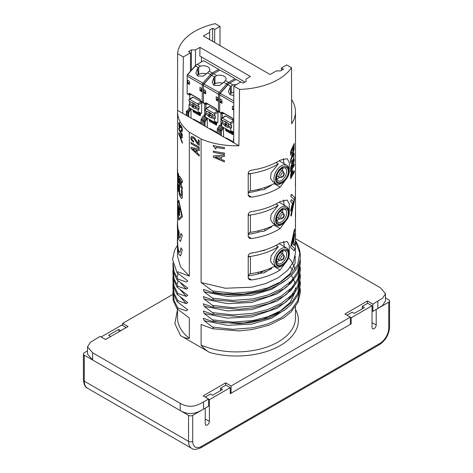<?xml version="1.0" encoding="UTF-8"?>
<svg xmlns="http://www.w3.org/2000/svg" width="473" height="473" viewBox="0 0 473 473"><rect width="100%" height="100%" fill="white"/><g stroke="black" fill="none" stroke-linecap="round" stroke-linejoin="round"><path stroke-width="0.71" d="M220.483 390.668L220.483 388.262L222.57 389.468L212.56 395.245L210.479 394.039L205.229 397.072M385.489 297.931L388.717 299.793A2.95 1.703 180 0 1 389.581 300.999A2.95 1.703 180 0 1 388.717 302.2L376.206 309.425L376.206 325.034A2.95 1.703 120 0 1 374.918 328.002A2.95 1.703 120 0 1 372.647 328.794A2.95 1.703 120 0 1 372.038 327.446L372.038 305.777L351.185 317.815L351.185 323.869L230.245 393.696L230.245 387.635L209.391 399.673L208.558 399.194M230.245 387.635L225.905 385.134L220.483 388.262M347.022 315.207L352.267 312.18L354.354 313.38L364.364 307.604L362.277 306.398L367.698 303.27L372.038 305.777M362.277 308.81L362.277 306.398M209.391 399.673L209.391 421.342L205.223 418.936M192.712 415.365A2.95 1.703 180 0 1 188.544 415.365L84.283 355.17A2.95 1.703 180 0 1 83.419 353.97L83.419 379.973A2.95 1.703 180 0 0 84.283 381.173L188.544 441.368A15.337 8.851 -60 0 0 191.719 448.386C193.38 449.888 196.425 449.681 200.859 447.771A2.95 1.703 -120 0 0 201.468 446.423A12.387 7.148 -60 0 1 192.712 441.368L192.712 415.365L205.223 408.14L205.223 423.755A2.95 1.703 120 0 0 205.832 425.103A2.95 1.703 120 0 0 208.108 424.311A2.95 1.703 120 0 0 209.391 421.342M351.185 323.869L350.351 323.39M351.185 317.815L350.351 317.33M83.419 353.97A2.95 1.703 180 0 1 84.283 352.763L87.511 350.901M101.139 336.971L121.815 325.034L126.155 327.541L120.733 330.757M110.723 336.534L105.479 339.478M119.184 331.65L118.646 329.468L108.636 335.245L110.723 336.451M118.646 329.468L120.733 330.668M177.523 244.76L177.523 256.401L180.585 266.843L189.33 276.084L189.33 132.186A58.977 34.05 180 0 1 177.523 111.746A58.977 34.05 180 0 1 177.57 110.357L177.6 53.638L183.335 56.949L190.501 52.81L188.431 51.616L191.399 49.902L195.544 49.902L199.955 47.359L250.418 76.49L246.031 79.026L246.031 81.445L243.063 83.159L240.97 81.947L233.804 86.086L239.563 89.409A58.977 34.05 0 0 0 291.504 67.698L286.721 64.937L281.435 67.988L283.522 69.188L280.554 70.903L276.38 70.903L270.107 74.527L203.378 36.001L209.651 32.377L209.651 29.97L212.625 28.256L214.707 29.462L219.992 26.411L220.022 45.609M281.435 67.988L281.447 70.388M284.285 246.628L283.64 241.319M284.102 205.105L283.51 199.949M283.912 163.587L283.374 158.579M269.374 185.824L269.374 186.504M270.828 185.203L271.26 185.451A50.581 29.202 0 0 1 270.509 185.854L264.011 189.602L260.582 189.915A50.581 29.202 0 0 1 248.343 192.623M269.557 227.158L269.563 228.027M286.739 248.047C288.489 249.407 289.34 251.187 289.281 253.386C289.789 262.001 278.508 269.953 276.12 266.435A10.619 6.131 -60 0 1 273.926 261.575A10.619 6.131 -60 0 1 281.429 248.573A10.619 6.131 -60 0 1 286.739 248.047L279.105 243.642M269.758 268.493L269.77 269.598M270.828 268.025L271.762 268.563A51.291 29.61 180 0 1 269.131 269.906L263.999 272.868L260.617 273.193A51.291 29.61 0 0 1 248.254 275.883M248.29 234.259A50.936 29.409 0 0 0 260.599 231.557L264.005 231.238L269.681 227.962A50.936 29.409 0 0 0 271.508 227.01L270.828 226.614M177.6 53.638A58.977 34.05 180 0 1 215.209 23.65L219.992 26.411M182.312 137.744L182.312 136.484L178.8 132.807L178.8 134.078L182.312 143.207L182.312 141.947L181.194 139.653L181.194 136.803L182.312 137.744M178.8 129.17A58.977 34.05 180 0 0 182.312 135.568L182.312 134.362A58.977 34.05 180 0 1 178.8 127.958L178.853 129.159A58.918 34.015 180 0 0 182.312 135.485M182.454 130.388L182.075 127.952L181.112 125.848L180.461 125.215L180.189 125.877A58.977 34.05 180 0 1 180.148 125.8L179.45 122.992L178.906 122.324L178.729 123.619L179.634 128.266L179.113 123.69L179.87 125.386L180.018 127.166A58.977 34.05 180 0 0 180.39 127.852L180.568 126.415L181.733 128.313L181.975 129.797L181.721 130.436L181.011 129.779L181.011 130.95L182.052 131.813L182.454 130.388M180.609 126.409L181.786 128.295L181.721 130.436M178.954 122.3L179.007 126.084L179.693 128.254M179.332 175.938L178.924 176.884L178.9 180.656L179.61 184.973L182.276 189.419L182.276 187.391L181.336 186.031L181.372 181.23A59.036 34.086 180 0 0 181.39 181.26L182.276 182.507L182.276 180.485L179.291 175.944M182.33 182.495L182.33 180.467L179.391 175.98M182.276 189.419L182.33 187.379L181.396 186.043L181.396 181.248M181.886 198.459L182.318 197.271L182.324 191.027A58.977 34.05 180 0 1 182.312 191.015L181.407 189.72A58.977 34.05 180 0 1 181.401 189.714L181.342 189.714M182.33 191.033L181.354 189.744A59.036 34.086 180 0 1 181.348 189.726L181.295 195.923L179.971 194.19L179.557 192.464L179.551 186.421L178.9 185.044M177.783 175.85L177.464 167.034L177.464 175.991L178.492 182.282L177.866 177.872L178.492 175.95L178.492 173.337L177.724 175.85L177.464 167.034M178.492 182.282L178.552 180.248L177.919 177.866L178.552 175.944L178.492 173.337M177.57 175.317L177.464 173.963M178.291 191.352L178.504 185.706L177.464 177.617M177.523 181.124L177.96 188.609L177.464 184.559L177.529 188.124L178.232 191.358M177.972 181.78L177.464 177.777L178.079 185.369L177.901 188.632M177.464 203.018L178.753 200.132L182.412 216.817L178.693 220.17L177.464 203.556M177.647 238.676A58.977 34.05 180 0 1 177.523 236.612L177.464 236.612A59.036 34.086 180 0 0 177.588 238.676L177.641 239.592C177.552 243.991 177.919 247.822 178.753 251.086L179.917 252.517M180.911 247.923A59.036 34.086 180 0 0 182.217 249.845L182.271 249.833A58.977 34.05 180 0 1 180.97 247.911L179.888 252.523L178.753 251.086M182.271 249.833L180.562 256.005M177.647 224.143A58.977 34.05 180 0 1 177.523 222.079L177.464 222.079A59.036 34.086 180 0 0 177.588 224.143L178.416 235.388M178.362 229.754A59.036 34.086 180 0 0 179.084 231.764L179.137 231.758A58.977 34.05 180 0 1 178.416 229.748L178.362 235.394L177.641 225.059M179.137 231.758L179.137 237.393L179.923 237.978M180.911 233.384A59.036 34.086 180 0 0 182.217 235.312L182.271 235.294A58.977 34.05 180 0 1 180.97 233.372L179.894 237.984L179.137 237.393M182.271 235.294L180.562 241.466M189.33 132.186L201.096 138.979L201.096 282.57L212.572 290.948C213.82 292.202 213.82 292.757 212.572 292.621L203.408 289.381L204.159 291.841L212.572 298.173C213.82 299.427 213.82 299.983 212.572 299.841L203.408 296.606L204.159 299.06L212.572 305.398C213.82 306.646 213.82 307.208 212.572 307.066L203.408 303.832L204.159 306.285L212.572 312.618C213.82 313.871 213.82 314.427 212.572 314.291L203.408 311.051L204.159 313.51L212.572 319.843C213.82 321.096 213.82 321.652 212.572 321.51L203.408 318.276L204.159 320.729L212.572 327.068C213.82 328.321 213.82 328.877 212.572 328.735L201.096 324.466L201.096 345.083C203.692 348.353 206.595 350.83 209.805 352.521L180.621 335.67C183.826 337.692 186.729 338.562 189.33 338.29L189.33 317.98L177.044 308.763L177.86 307.929L186.267 310.873L187.769 309.815L177.044 301.543L177.86 300.704L186.267 303.648L187.769 302.596L177.044 294.318L177.86 293.479L186.267 296.423L187.769 295.371L177.044 287.093L177.86 286.26L186.267 289.204L187.769 288.146L177.044 279.868L177.86 279.035L186.267 281.979L187.769 280.927L177.044 272.649L177.86 271.809L189.33 276.084M295.536 240.934L295.98 241.478C304.476 256.325 300.45 269.716 283.906 281.648C275.168 287.46 264.537 291.403 252.014 293.485C238.664 295.595 225.586 295.323 212.785 292.675L212.572 292.621M300.148 259.293L300.426 263.012L298.12 273.199L291.214 282.901L283.906 288.873L269.113 296.287L252.014 300.71L238.753 302.028L212.572 299.841M300.148 266.512L300.426 270.237L298.12 280.424L291.214 290.126L283.906 296.098L269.113 303.512L252.014 307.929L238.753 309.253L212.572 307.066M300.148 273.737L300.426 277.462L298.12 287.649L291.214 297.351L283.906 303.317L269.113 310.731L252.014 315.154L238.753 316.478L212.572 314.291M300.148 280.962L300.426 284.681L298.12 294.868L291.214 304.571L283.906 310.542L269.113 317.957L252.014 322.379L238.753 323.703L212.572 321.51M300.148 288.181L300.426 291.906L298.12 302.093L291.214 311.796L283.906 317.767L269.113 325.182L252.014 329.598L238.753 330.923L212.572 328.735M197.117 150.018L199.245 150.574L199.245 149.314L191.003 147.286L191.003 148.557L199.245 156.037L199.245 154.777L197.117 152.874L197.117 150.018L199.245 150.538M199.245 148.404L199.245 147.192L191.003 142.438L191.003 143.644L199.245 148.404M191.441 136.425L190.761 137.921L191.441 140.209L193.628 142.172L193.628 140.989L192.103 139.736L191.671 138.483L192.109 137.732L193.256 138.039L194.078 138.66L197.613 144.194L199.245 145.442L199.245 140.315L198.329 139.789L198.329 143.626L194.775 138.098L193.256 136.833L191.305 136.49M191.979 137.773L194.119 138.636L197.655 144.17L199.287 145.418M291.504 67.698L291.687 123.755A58.977 34.05 0 0 0 295.477 111.746A58.977 34.05 0 0 0 291.61 99.62M177.57 110.357L182.744 113.343L183.335 56.949M201.096 138.979A58.977 34.05 0 0 0 238.912 145.767L182.744 113.343M180.509 282.807L186.267 289.204M180.509 290.032L186.267 296.423M180.509 297.251L186.267 303.648M180.621 335.67L174.868 323.745L177.523 309.354M172.592 294.555L122.649 323.39L128.071 326.518L105.55 339.519L100.128 336.392L90.331 342.375L87.511 346.839L92.625 352.763L180.201 403.327C191.145 409.642 199.417 404.202 203.556 401.879L208.558 398.993L203.136 395.86L225.656 382.858L231.078 385.992L350.351 317.129L344.929 314.001L367.45 300.999L372.872 304.127L382.669 298.138L385.489 293.68L380.375 287.755L295.524 238.764M287.158 308.177L271.709 318.211L251.807 324.106L227.478 325.329L204.159 320.729M293.1 293.443L286.804 301.289L277.231 308.213L251.807 316.88L227.478 318.104L204.159 313.51M293.1 286.218L286.804 294.064L277.231 300.988L251.807 309.655L227.478 310.879L204.159 306.285M293.1 278.993L286.804 286.839L277.231 293.768L251.807 302.436L227.478 303.66L204.159 299.06M287.158 279.283L271.709 289.316L251.807 295.211L227.478 296.435L204.159 291.841M295.477 208.954L295.477 211.762A58.977 34.05 180 0 1 295.43 213.11L295.477 234.076A58.977 34.05 180 0 1 295.43 235.465L295.477 252.789L293.426 261.989L287.625 270.343L278.083 277.834L265.607 283.617L251.601 287.206L225.438 288.246L201.096 282.57M239.563 89.409L238.912 145.767M224.397 156.433L224.397 155.174L213.299 155.877L213.299 157.148L224.397 161.896L224.397 160.637L221.465 159.561L221.465 156.705L224.397 156.433M213.299 152.241A58.977 34.05 180 0 0 224.397 154.263L224.397 153.051A58.977 34.05 180 0 1 213.299 151.029L213.323 152.211A58.918 34.015 180 0 0 224.397 154.228M224.397 148.688L224.397 147.481A58.977 34.05 180 0 1 213.299 145.459L213.299 146.382L214.671 147.227L215.227 148.782A58.977 34.05 180 0 0 215.99 148.948L215.99 147.286A58.977 34.05 180 0 0 224.397 148.688M295.418 200.741L295.53 207.121M295.477 194.563L295.477 196.537M294.206 143.514L292.521 146.991L292.586 150.461L293.041 149.61L293.041 147.535L293.638 146.671L293.928 147.068L293.071 151.579L291.646 153.636L291.143 153.181L291.965 148.161L290.771 151.171L290.505 153.418L290.848 155.168L291.829 155.055L293.077 153.086L294.088 149.45L294.206 143.514L292.58 147.002L292.586 150.461M291.965 148.161L290.481 152.608L290.593 154.795L291.114 155.363M293.579 146.665L293.893 147.517L293.431 150.396L291.593 153.624M293.774 152.974L291.445 157.054L290.469 161.571L290.747 163.155L291.51 163.291L292.71 161.896L293.78 159.076L294.182 153.347L293.774 152.974L293.053 153.938L290.789 159.206L290.523 161.583L291.001 163.333M294.236 163.96L293.024 166.691L293.094 164.096L294.23 160.69L294.171 159.295L292.763 164.084L292.71 163.611L292.166 163.628L291.303 165.036L290.623 168.01L290.629 171.847L294.236 165.402L294.176 163.948L292.964 166.679M292.834 163.144L292.71 164.072M294.241 170.83L293.106 173.425L292.828 170.298L291.35 172.054L290.641 175.075L290.647 178.723L294.241 172.278L294.182 170.824L293.053 173.414M290.765 211.112L291.143 210.999A59.036 34.086 180 0 0 291.173 210.958L293.331 201.587L291.469 199.695L291.12 199.825A58.977 34.05 180 0 1 291.09 199.866L290.712 201.841L292.48 203.26L290.712 210.053L290.883 211.165M291.581 194.338L290.966 195.172L290.889 196.543L294.218 199.541L290.848 215.085L290.889 215.954L291.303 215.883A59.036 34.086 180 0 0 291.333 215.848L294.774 198.199L294.703 197.395L291.463 194.368L290.93 196.526L294.277 199.553L290.93 214.955L291.043 216.049M294.685 233.999L294.513 234.182A58.977 34.05 180 0 1 294.502 234.224L292.935 243.69L294.561 245.351A59.036 34.086 180 0 0 294.573 245.31L294.738 243.27L293.721 242.005L294.573 234.188A59.036 34.086 180 0 1 294.561 234.23L292.988 243.406L293.077 244.092L294.383 245.534M294.295 250.879L294.644 248.556L291.717 245.682L294.644 230.511L294.496 229.316A59.036 34.086 180 0 1 294.484 229.358L290.688 247.101L290.812 247.716L294.283 250.867M294.614 229.127L294.437 229.31A58.977 34.05 180 0 1 294.425 229.352L290.635 247.089L290.759 247.704L294.271 250.856M287.135 177.783L280.134 187.148A58.977 34.05 180 0 1 251.589 197.152L249.218 196.78L248.213 195.201L248.213 173.047C248.544 171.48 249.673 170.528 251.589 170.185A58.977 34.05 0 0 0 280.134 160.176L287.158 158.65L289.31 162.529L289.251 169.76M287.135 260.611L280.134 269.971A58.977 34.05 180 0 1 251.589 279.981L249.218 279.608L248.213 278.029L248.213 255.875C248.544 254.308 249.673 253.351 251.589 253.014A58.977 34.05 0 0 0 280.134 243.004L287.158 241.478L289.31 245.357L289.251 252.588M287.135 219.2L280.134 228.56A58.977 34.05 180 0 1 251.589 238.563L249.218 238.191L248.213 236.612L248.213 214.464C248.544 212.891 249.673 211.939 251.589 211.597A58.977 34.05 0 0 0 280.134 201.593L287.158 200.067L289.31 203.946L289.251 211.177M209.651 32.377L209.651 39.626M214.647 42.511L214.707 29.462M199.955 47.359L199.848 56.039L244.937 82.071M190.501 52.81L190.418 71.287M187.509 110.587L186.374 111.244L186.338 115.477M201.457 56.967L201.409 61.945M195.402 65.682L195.544 49.902M350.351 317.129L350.351 324.354L231.078 393.211L231.078 385.992M225.656 385.276L225.656 382.858M231.078 393.211L230.245 392.732M367.45 300.999L367.45 303.412M203.556 401.879L203.556 409.104L208.558 406.212L208.558 398.993M203.556 409.104C199.417 411.421 191.145 416.867 180.201 410.546L92.625 359.988L87.511 354.064L87.511 346.839M122.649 325.519L122.649 323.39M385.489 293.68L385.489 300.899L382.669 305.363L377.874 308.461L377.874 301.236M377.874 308.461L372.872 311.352L372.872 304.127M372.872 311.352L372.038 310.867M286.739 165.219C288.489 166.579 289.34 168.358 289.281 170.558C289.789 179.172 278.508 187.125 276.12 183.607A16.514 9.537 -60 0 1 275.103 184.239A17.956 10.365 -60 0 0 276.114 183.601A10.619 6.131 -60 0 1 273.926 178.747A10.619 6.131 -60 0 1 281.429 165.745A10.619 6.131 -60 0 1 286.739 165.219L279.105 160.814M276.12 183.607L272.856 181.721L270.58 178.345L271.053 173.118L278.254 163.906A56.322 32.519 180 0 1 250.406 173.597A2.95 1.703 0 0 0 249.537 173.816L248.213 173.987M248.213 193.416L249.537 191.151A2.95 1.703 180 0 1 250.406 190.932A56.322 32.519 0 0 0 275.18 183.057M274.074 266.47L275.103 267.068A17.956 10.365 -60 0 0 276.114 266.429A16.514 9.537 -60 0 1 275.103 267.068L280.134 269.971M276.12 266.435L272.856 264.543L270.58 261.167L271.053 255.946L278.254 246.735A56.322 32.519 180 0 1 250.406 256.425A2.95 1.703 0 0 0 249.537 256.644L248.213 256.815M248.213 276.244L249.537 273.979A2.95 1.703 180 0 1 250.406 273.761A56.322 32.519 0 0 0 275.18 265.885M275.948 203.993L278.254 205.323L271.053 214.535L270.58 219.756L272.856 223.132L276.12 225.018A10.619 6.131 -60 0 1 273.926 220.158A10.619 6.131 -60 0 1 281.429 207.156A10.619 6.131 -60 0 1 286.739 206.63C288.489 207.99 289.34 209.776 289.281 211.975C289.789 220.589 278.508 228.536 276.12 225.018A16.514 9.537 -60 0 1 275.103 225.656L280.134 228.56M278.254 205.323A56.322 32.519 180 0 1 250.406 215.008A2.95 1.703 0 0 0 249.537 215.227L248.213 215.404M248.213 234.833L249.537 232.562A2.95 1.703 180 0 1 250.406 232.344A56.322 32.519 0 0 0 275.18 224.474M233.804 86.086L233.715 142.769M212.625 41.34L212.625 28.256M191.399 70.181L191.399 49.902M254.509 252.523A51.096 29.503 180 0 1 250.601 253.268M262.71 167.773L263.851 167.436M261.811 209.438L264.62 208.611M265.465 249.756L264.005 250.601L260.611 250.921M276.214 178.386C276.593 173.952 278.609 170.457 282.263 167.909L286.537 167.489C287.732 168.276 288.323 169.582 288.311 171.403C288.654 180.207 275.877 187.592 276.214 178.386M276.214 261.208C276.593 256.774 278.609 253.286 282.263 250.737L286.537 250.312C287.732 251.104 288.323 252.405 288.311 254.232C288.654 263.035 275.877 270.42 276.214 261.208M276.214 219.797C276.593 215.363 278.609 211.869 282.263 209.326L286.537 208.9C287.732 209.687 288.323 210.993 288.311 212.815C288.654 221.618 275.877 229.003 276.214 219.797M276.723 179.255L279.62 177.452M282.688 171.055L282.777 168.081M276.723 262.083L279.62 260.28M282.688 253.877L282.777 250.909M276.723 220.666L279.62 218.863M282.688 212.466L282.777 209.492M282.263 172.964C283.274 172.497 283.83 172.816 283.93 173.928C282.819 177.056 281.707 177.7 280.595 175.855L281.086 174.212L282.263 172.964M282.263 255.792C283.274 255.325 283.83 255.645 283.93 256.756C282.819 259.884 281.707 260.522 280.595 258.684L281.086 257.04L282.263 255.792M282.263 214.381C283.274 213.908 283.83 214.234 283.93 215.345C282.819 218.467 281.707 219.111 280.595 217.267L281.086 215.623L282.263 214.381M276.114 225.012A17.956 10.365 -60 0 1 275.103 225.656L274.074 225.059M291.279 199.671L291.173 199.837A59.036 34.086 180 0 1 291.143 199.878L290.753 201.817L292.533 203.272L290.783 209.994L290.86 211.153M292.432 170.333L290.86 173.792L290.7 178.735M292.828 170.298L292.485 170.345M292.651 174.277L292.621 172.249L292.267 172.101L291.285 175.081L291.285 176.464L292.651 174.277L292.651 172.893M292.592 172.881L292.621 172.249M291.232 176.453L292.598 174.265M293.851 160.371L292.893 163.155M294.23 159.306L293.904 160.377M292.166 163.628L290.842 166.727L290.682 171.859M292.562 167.543L292.255 165.166L291.267 168.021L291.273 169.588L292.562 167.543L292.556 165.846M292.503 165.834L292.45 165.213M291.22 169.576L292.503 167.531M293.159 159.407L293.863 156.935L293.733 154.641L291.687 158.171L291.155 160.152L291.474 161.701L292.704 160.388L293.567 158.236M293.514 158.224L293.739 157.598M293.68 157.592L293.863 156.935M293.804 156.924L293.94 156.238M293.881 156.226L293.958 155.623M293.904 155.617L293.94 155.043M293.881 155.032L293.68 154.636M291.421 161.689L291.959 161.399M292.137 161.139L292.704 160.388M292.651 160.377L293.1 159.395M295.477 237.091L295.465 245.593M295.477 190.081L295.442 197.992M295.465 179.533L295.365 185.386M295.448 178.25L295.524 179.533M295.477 211.206L295.53 211.206A59.036 34.086 180 0 1 295.536 211.762A59.036 34.086 180 0 1 295.489 213.11L295.483 216.705M295.43 223.818L295.489 227.359A59.036 34.086 180 0 0 295.536 226.011L295.489 223.818M295.477 218.106L295.536 221.133M295.471 226.975L295.477 229.766M295.43 235.465L295.489 237.28A59.036 34.086 180 0 0 295.536 235.885L295.536 234.076A59.036 34.086 180 0 1 295.489 235.471M295.477 232.55A59.036 34.086 180 0 1 295.536 234.076M295.436 207.109L295.495 208.96M295.495 207.109L295.536 207.635M295.471 209.764L295.53 208.155M177.588 224.143L177.588 225.059M179.084 231.764L179.084 237.399M182.217 235.312L180.538 241.472L178.693 239.456C177.623 234.774 177.215 229.293 177.464 223.014L177.464 222.079M177.588 238.676L177.588 239.592C177.493 243.991 177.866 247.822 178.693 251.092M182.217 249.845L180.538 256.011L178.693 253.989C177.623 249.312 177.215 243.832 177.464 237.547L177.464 236.612M178.693 200.138L182.412 216.817M182.359 216.829L178.693 220.17M178.688 218.804L177.476 203.987L178.693 201.492L181.721 215.948L178.688 218.804M178.747 218.792L177.535 203.987L178.753 201.486M179.645 209.143A59.036 34.086 180 0 1 178.014 204.596L178.014 205.755A59.036 34.086 180 0 0 179.645 210.302L179.705 209.131L179.645 210.302M179.645 211.845A59.036 34.086 180 0 1 178.014 207.298L178.014 208.457A59.036 34.086 180 0 0 179.645 213.004L179.705 211.833L179.645 213.004M179.645 214.547A59.036 34.086 180 0 1 178.014 210L178.014 211.159A59.036 34.086 180 0 0 179.645 215.706L179.705 214.541L179.645 215.706M179.705 209.131A58.977 34.05 180 0 1 178.073 204.59L178.014 204.596M179.705 211.833A58.977 34.05 180 0 1 178.073 207.292L178.014 207.298M179.705 214.541A58.977 34.05 180 0 1 178.073 209.994L178.014 210M178.552 186.882L177.919 181.78M178.356 191.293L178.492 186.888M181.177 196.094L179.628 193.38L179.498 186.451L178.906 185.061L179.208 193.983L180.266 196.892L181.679 198.536M181.733 198.524L182.265 197.282L182.276 191.045A59.036 34.086 180 0 1 182.271 191.045M180.503 184.665L180.503 179.852L179.628 178.422L179.574 182.548L180.503 184.665M179.858 183.518L180.515 184.618M179.551 179.007L179.492 181.644M180.52 125.203L180.189 125.877M179.87 125.386L179.113 123.69M179.923 125.38L180.018 126.882M180.071 126.87L180.018 127.166M180.39 127.745A58.918 34.015 180 0 1 180.071 127.16M181.07 129.862L181.011 130.95M181.07 130.938L182.111 131.801M178.853 128.112L178.853 129.159M178.853 132.895L178.8 134.078M178.853 134.072L182.371 143.189M182.371 137.726L181.194 136.803M180.751 138.666L180.81 136.348L179.267 134.622L180.751 138.666L180.751 136.36L179.267 134.622M198.37 139.813L198.329 143.626M191.482 136.401L190.802 137.897L191.482 140.185L193.628 142.125M191.045 142.462L191.045 143.621L199.245 148.356M191.045 147.292L191.045 148.534L199.245 155.978M196.183 152.064L196.224 149.734L192.487 148.776L196.183 152.064L196.183 149.758L192.487 148.776M213.323 145.465L213.299 146.382M213.323 146.352L214.671 147.227M214.689 147.198L215.227 148.782M215.99 148.912A58.918 34.015 180 0 1 215.25 148.747M224.397 148.652A58.918 34.015 180 0 1 216.013 147.257L215.99 147.286M213.323 151.035L213.323 152.211M213.323 155.877L213.299 157.148M213.323 157.119L224.409 161.861M224.409 156.397L221.465 156.705M220.193 159.088L220.211 156.746L215.245 156.971L220.193 159.088L220.193 156.782L215.245 156.971M220.205 112.781A1.183 0.68 -60 0 1 219.945 112.728A1.183 0.68 -60 0 1 219.697 112.19L219.697 94.907A1.768 1.023 -60 0 1 220.412 93.193L228.021 84.614A5.901 3.406 -60 0 1 229.813 83.112L236.169 79.44L240.739 82.077M219.697 134.734L219.697 130.418L220.844 131.405L220.844 135.396M203.94 103.392A1.183 0.68 -60 0 1 203.68 103.339A1.183 0.68 -60 0 1 203.431 102.795L203.431 85.518A1.768 1.023 -60 0 1 204.147 83.804L211.756 75.225A5.901 3.406 -60 0 1 213.548 73.717L219.904 70.051L229.287 75.225L234.921 78.719L228.565 82.391A5.901 3.406 120 0 0 226.768 83.892L219.159 92.472L220.057 93.329A0.887 0.508 120 0 0 219.697 94.186A0.887 0.508 -60 0 1 220.057 93.329L227.667 84.75L220.057 93.329L233.78 100.909M229.192 83.473L229.192 83.473A5.014 2.897 120 0 0 227.667 84.75A5.014 2.897 -60 0 1 229.192 83.473L229.813 83.112L229.192 83.473L228.565 82.391L225.396 80.558L224.161 81.876A5.901 3.406 120 0 0 223.853 82.207L219.496 85.548L214.056 85.424L212.123 82.349L213.891 77.791L214.399 84.188L213.388 84.939M221.807 126.528L219.697 129.915L221.807 126.528M219.697 111.468L219.697 94.186L219.697 94.907L233.78 103.037M223.853 82.207L227.667 84.75L230.942 86.299L230.156 87.186L228.388 91.738L230.321 94.813L233.786 95.428M233.751 120.302L233.148 119.953L232.314 118.019L222.097 112.125L221.263 113.088L219.697 112.19M221.825 99.933L220.217 99.076L220.158 102.097L221.973 103.315L221.825 99.933M233.774 106.827L232.373 106.265L232.373 109.151L233.768 110.197M221.973 113.668L223.971 113.307M223.764 113.52L222.056 113.538L221.677 112.686L221.263 112.686M222.198 122.566L222.198 120.302M222.198 117.783L222.198 113.68M223.558 136.963L223.54 127.527M233 142.414L232.793 141.539L226.413 138.092M232.793 134.569L232.166 133.084L231.752 133.084A2.95 1.703 120 0 0 232.361 134.433A2.95 1.703 120 0 0 232.793 134.569L233 132.535M225.745 116.039A0.887 0.508 -120 0 0 225.302 115.997L221.76 118.043A0.887 0.508 60 0 1 222.198 118.084L225.745 116.039L233.236 120.367M233.479 142.692L233.727 138.045M220.637 130.962L221.263 131.405L220.844 131.405M222.931 127.172L220.708 130.743L218.485 129.596L218.449 134.013M219.697 130.3L219.697 129.915M229.813 83.112L232.982 84.939A6.486 3.743 180 0 1 236.423 84.572M219.768 130.199L221.991 126.634M230.156 87.186L230.664 93.577L229.653 94.334M230.942 86.299A5.901 3.406 -60 0 1 231.25 85.968L232.982 84.939M222.097 112.125L221.677 112.686L222.221 112.272L221.677 112.686L222.753 112.598M221.938 112.19L232.805 118.504M233.632 120.633L230.126 122.661A0.887 0.508 60 0 1 230.747 123.743L230.747 125.239L231.581 125.138L231.581 127.645L230.747 128.508L230.747 131.689L232.001 130.968L232.001 131.932L232.751 131.494L232.692 132.712L230.771 131.677M230.747 125.239L227.584 123.169A0.591 0.343 -120 0 0 227.206 122.661L225.118 121.455A0.591 0.343 -120 0 0 224.74 121.526L221.577 119.941L221.577 118.445A0.887 0.508 60 0 1 221.76 118.043M230.747 131.689L221.577 126.392L221.577 123.211L222.411 122.347L222.411 120.42M230.126 122.661L222.198 118.084M232.148 141.924A2.95 1.703 -60 0 1 232.373 141.776L232.556 142.154M230.664 93.577L231.25 93.234A6.486 3.743 180 0 1 233.792 92.33M231.581 127.645L228.453 125.836L227.619 126.705L230.747 128.508M228.453 123.914L228.453 125.836M232.03 131.825L231.752 132.387L232.066 132.422M231.752 132.387L231.752 133.084L225.58 129.519L225.568 128.697M224.705 121.744L225.467 121.656M225.538 121.697L225.538 124.151L222.411 122.347M221.577 123.211L224.705 125.31A0.591 0.343 -120 0 0 225.118 126.031L227.206 127.237A0.591 0.343 -120 0 0 227.619 126.995L227.619 126.705M225.538 124.151L224.705 125.02M226.579 122.3L226.579 124.228A0.591 0.343 -120 0 0 226.999 124.949L228.453 125.788M224.74 121.526L225.118 121.455M231.167 131.447L232.001 131.932M213.891 77.791L214.677 76.91L211.401 75.361A5.014 2.897 -60 0 1 212.927 74.084L212.927 74.084A5.014 2.897 120 0 0 211.401 75.361L203.792 83.94L211.401 75.361L210.509 74.503L202.893 83.082L203.792 83.94A0.887 0.508 120 0 0 203.431 84.797A0.887 0.508 -60 0 1 203.792 83.94L219.159 92.472A1.768 1.023 -60 0 0 218.449 94.186L218.449 111.462A1.183 0.68 120 0 0 218.692 112.006A1.183 0.68 120 0 0 218.952 112.06L219.821 111.616M187.675 94.003A1.183 0.68 -60 0 1 187.414 93.95A1.183 0.68 -60 0 1 187.172 93.406L187.172 76.129L202.184 84.797L202.184 102.073L203.431 102.073L203.431 84.797L203.431 85.518L218.449 94.186L219.697 94.186L219.697 94.907M203.431 125.345L203.431 120.52L205.542 117.138L203.431 120.52L202.219 120.207L202.184 124.624M195.136 65.966L198.412 67.521A5.901 3.406 -60 0 1 198.719 67.19L200.451 66.155L197.288 64.328L196.662 64.689A5.014 2.897 120 0 0 195.136 65.966L187.527 74.545A0.887 0.508 120 0 0 187.172 75.408L187.172 76.129A1.768 1.023 -60 0 1 187.882 74.409L195.491 65.836A5.901 3.406 -60 0 1 197.288 64.328L203.644 60.662L218.656 69.33L219.283 70.412M218.656 69.33L212.3 72.996A5.901 3.406 120 0 0 210.509 74.503L207.588 72.812L203.23 76.159L197.797 76.035L195.857 72.96L197.625 68.402L198.134 74.793L197.123 75.55M203.431 85.518L203.431 84.797L202.184 84.797A1.768 1.023 -60 0 1 202.893 83.082L187.527 74.545M200.617 100.932L202.184 102.073A1.183 0.68 120 0 0 202.426 102.617A1.183 0.68 120 0 0 202.686 102.671L203.561 102.221M202.686 102.671L203.431 102.606M204.685 103.918L204.685 116.187L205.312 116.346M202.255 120.089L201.315 119.545L203.331 116.045L203.745 115.643L204.685 116.187L202.219 120.207M187.172 115.956L187.172 111.64L188.106 112.178L188.313 116.618M201.037 119.728L202.184 120.308M189.283 107.749L187.172 111.64M213.027 65.836L213.234 66.196M200.451 66.155A6.486 3.743 180 0 1 209.793 69.519A6.486 3.743 180 0 1 209.131 71.169L207.895 72.487A5.901 3.406 120 0 0 207.588 72.812M198.412 67.521L197.625 68.402M202.426 102.617L200.865 101.713A1.183 0.68 120 0 1 200.617 101.175L199.783 99.241L189.567 93.341L188.733 94.31L187.172 93.406M189.295 81.149L187.686 80.292L187.627 83.319L189.442 84.537L189.295 81.149M200.055 90.733L201.664 91.591L201.723 88.563L199.908 87.345L200.055 90.733L201.723 89.769M189.448 94.884L191.441 94.523M191.234 94.736L189.531 94.754L189.153 93.908L188.733 93.908M189.673 103.782L189.673 101.518M189.673 99.005L189.673 94.902M191.027 118.179L191.009 108.743M200.475 123.636L200.262 122.755L193.883 119.314M201.557 113.029L201.764 102.919A0.887 0.508 -120 0 0 201.344 101.991M200.262 115.79L199.641 114.306L199.222 114.306A2.95 1.703 120 0 0 199.831 115.654A2.95 1.703 120 0 0 200.262 115.79L200.475 113.757M193.215 97.261A0.887 0.508 -120 0 0 192.771 97.213L189.23 99.259A0.887 0.508 60 0 1 189.673 99.306L193.215 97.261L200.706 101.583M200.948 123.908L201.031 119.527L203.408 115.719M188.106 112.178L188.733 112.621L188.313 112.621M190.4 108.394L188.177 111.959L187.172 111.522M187.237 111.421L189.46 107.85M189.567 93.341L189.153 93.908L189.691 93.488L189.153 93.908L190.223 93.82M189.413 93.412L200.274 99.726M201.108 101.855L197.596 103.877A0.887 0.508 60 0 1 198.222 104.965L198.222 106.455L199.056 106.36L199.056 108.861L198.222 109.73L198.222 112.911L199.47 112.184L199.47 113.148L200.221 112.716L200.162 113.934L198.24 112.899M198.222 106.455L195.059 104.391A0.591 0.343 -120 0 0 194.675 103.877L192.588 102.676A0.591 0.343 -120 0 0 192.209 102.742L189.046 101.157L189.046 99.667A0.887 0.508 60 0 1 189.23 99.259M198.222 112.911L189.046 107.613L189.046 104.432L189.88 103.569L189.88 101.642M197.596 103.877L189.673 99.306M199.618 123.14A2.95 1.703 -60 0 1 199.848 122.998L200.026 123.376M198.134 74.793L198.719 74.456A6.486 3.743 180 0 1 206.63 73.889M199.056 108.861L195.928 107.058L195.095 107.927L198.222 109.73M195.928 105.13L195.928 107.058M199.505 113.047L199.222 113.609L199.535 113.644M199.222 113.609L199.222 114.306L193.049 110.741L193.037 109.919M192.174 102.966L192.937 102.878M193.008 102.919L193.008 105.373L189.88 103.569M189.046 104.432L192.174 106.526A0.591 0.343 -120 0 0 192.588 107.253L194.675 108.453A0.591 0.343 -120 0 0 195.095 108.211L195.095 107.927M193.008 105.373L192.174 106.242M194.048 103.516L194.048 105.444A0.591 0.343 -120 0 0 194.468 106.165L195.928 107.01M192.209 102.742L192.588 102.676M198.636 112.669L199.47 113.148M265.436 272.04A2.95 1.703 60 0 1 264.945 270.314M264.945 187.485L264.945 189.064M264.945 228.902L264.945 230.694M258.276 189.413L258.276 190.595M258.276 230.824L258.276 232.231M258.276 272.235L258.276 273.873M234.921 78.719L235.548 79.801M218.952 112.06L219.697 111.995M220.95 113.307L220.95 125.576L221.577 125.735M218.514 129.478L217.58 128.934L219.596 125.44L220.01 125.032L220.95 125.576L218.485 129.596M204.371 121.573L203.431 121.029L204.578 122.016L204.578 126.007M217.302 129.117L218.449 129.697M229.287 75.225L229.5 75.585M219.697 111.462L218.449 111.462L216.882 110.564L216.049 108.63L205.832 102.73L204.998 103.699L203.431 102.795M205.56 90.538L203.952 89.681L203.893 92.708L205.708 93.926L205.56 90.538M216.321 100.122L217.929 100.98L217.988 97.958L216.173 96.74L216.321 100.122L217.988 99.159M205.708 104.279L207.706 103.912M207.499 104.131L205.796 104.143L205.412 103.297L204.998 103.297M205.938 113.171L205.938 110.913M205.938 108.394L205.938 104.291M207.292 127.568L207.275 118.132M216.735 133.025L216.528 132.144L210.148 128.703M217.822 122.418L218.029 112.308A0.887 0.508 -120 0 0 217.61 111.38M216.528 125.179L215.901 123.695L215.487 123.695A2.95 1.703 120 0 0 216.096 125.043A2.95 1.703 120 0 0 216.528 125.179L216.735 123.146M209.48 106.65A0.887 0.508 -120 0 0 209.036 106.602L205.495 108.648A0.887 0.508 60 0 1 205.938 108.695L209.48 106.65L216.971 110.972M217.213 133.297L217.296 128.916L219.673 125.109M206.666 117.783L204.442 121.348L204.998 122.016L204.578 122.016M203.431 120.911L203.431 120.52M213.548 73.717L212.927 74.084L213.548 73.717L216.717 75.55A6.486 3.743 180 0 1 226.059 78.908A6.486 3.743 180 0 1 225.396 80.558M203.502 120.81L205.725 117.245M214.677 76.91A5.901 3.406 -60 0 1 214.984 76.579L216.717 75.55M205.832 102.73L205.412 103.297L205.956 102.878L205.412 103.297L206.488 103.209M205.678 102.801L216.539 109.115M217.373 111.244L213.861 113.272A0.887 0.508 60 0 1 214.488 114.354L214.488 115.844L215.321 115.749L215.321 118.256L214.488 119.119L214.488 122.3L215.735 121.579L215.735 122.537L216.486 122.105L216.427 123.323L214.506 122.288M214.488 115.844L211.325 113.78A0.591 0.343 -120 0 0 210.94 113.272L208.853 112.066A0.591 0.343 -120 0 0 208.475 112.136L205.312 110.546L205.312 109.056A0.887 0.508 60 0 1 205.495 108.648M214.488 122.3L205.312 117.002L205.312 113.822L206.145 112.958L206.145 111.031M213.861 113.272L205.938 108.695M215.883 132.535A2.95 1.703 -60 0 1 216.114 132.387L216.291 132.765M214.399 84.188L214.984 83.845A6.486 3.743 180 0 1 222.895 83.278M215.321 118.256L212.194 116.447L211.36 117.316L214.488 119.119M212.194 114.519L212.194 116.447M215.771 122.436L215.487 122.998L215.8 123.033M215.487 122.998L215.487 123.695L209.314 120.13L209.303 119.308M208.439 112.355L209.202 112.267M209.273 112.308L209.273 114.762L206.145 112.958M205.312 113.822L208.439 115.92A0.591 0.343 -120 0 0 208.853 116.642L210.94 117.842A0.591 0.343 -120 0 0 211.36 117.606L211.36 117.316M209.273 114.762L208.439 115.631M210.314 112.911L210.314 114.833A0.591 0.343 -120 0 0 210.733 115.56L212.194 116.399M208.475 112.136L208.853 112.066M214.902 122.058L215.735 122.537M201.468 446.423L379.961 343.374A12.387 7.148 -60 0 0 388.717 328.203L388.717 302.2M376.206 325.034L372.038 322.627M192.712 441.368A2.95 1.703 0 0 1 188.544 441.368L188.544 415.365M200.859 447.771L379.352 344.722A2.95 1.703 -120 0 0 379.961 343.374M379.352 344.722C385.619 340.465 389.031 334.559 389.581 327.003A2.95 1.703 180 0 1 388.717 328.203M191.719 448.386L87.458 388.197A15.337 8.851 120 0 1 84.283 381.173L84.283 355.17M275.948 162.582L278.254 163.906M275.948 245.404L278.254 246.735M173.207 264.395L174.123 271.827L177.86 279.035M173.207 271.62L174.123 279.052L177.86 286.26M173.207 278.845L174.123 286.271L177.86 293.479M173.207 286.064L174.123 293.497L177.86 300.704M173.207 293.29L174.123 300.722L177.86 307.929M177.523 309.307L177.523 317.85A58.977 34.05 0 0 0 189.33 338.29M295.477 309.36A61.928 35.753 180 0 1 277.213 347.2A61.928 35.753 180 0 1 209.805 352.521M201.096 345.083A58.977 34.05 0 0 0 262.864 348.311A58.977 34.05 0 0 0 295.477 317.85L295.477 306.711M212.572 327.068L232.805 329.32L252.789 327.795L267.824 323.958L281.21 317.755L291.439 309.732L297.653 300.781L299.811 289.925M212.572 319.843L232.805 322.095L252.789 320.576L267.824 316.733L281.21 310.536L291.439 302.513L297.653 293.556L299.811 282.7M212.572 312.618L232.805 314.876L252.789 313.351L267.824 309.508L281.21 303.311L291.439 295.288L297.653 286.331L299.811 275.475M212.572 305.398L232.805 307.651L252.789 306.126L267.824 302.288L281.21 296.086L291.439 288.063L297.653 279.111L299.811 268.256M212.572 298.173L232.805 300.426L252.789 298.901L267.824 295.063L281.21 288.867L291.439 280.838L297.653 271.886L299.811 261.031M212.572 290.948L232.805 293.207L252.789 291.681L267.824 287.838L281.21 281.642L291.439 273.619L297.653 264.661L299.764 253.025L295.536 241.159M180.201 410.546L180.201 403.327M92.625 359.988L92.625 352.763M280.134 187.148L274.074 183.648M250.406 173.597L250.406 190.932M248.213 195.201L251.589 197.152M248.213 278.029L251.589 279.981M250.406 256.425L250.406 273.761M248.213 236.612L251.589 238.563M250.406 215.008L250.406 232.344M248.213 173.047L249.537 173.816M248.213 214.464L249.537 215.227M248.213 255.875L249.537 256.644M282.263 167.188A9.436 5.445 -60 0 1 288.938 171.043A9.436 5.445 -60 0 1 282.263 182.596A9.436 5.445 -60 0 1 275.593 178.747A9.436 5.445 -60 0 1 282.263 167.188M282.263 250.016A9.436 5.445 -60 0 1 288.938 253.865A9.436 5.445 -60 0 1 282.263 265.424A9.436 5.445 -60 0 1 275.593 261.575A9.436 5.445 -60 0 1 282.263 250.016M282.263 208.599A9.436 5.445 -60 0 1 288.938 212.454A9.436 5.445 -60 0 1 282.263 224.013A9.436 5.445 -60 0 1 275.593 220.158A9.436 5.445 -60 0 1 282.263 208.599M285.118 168.027L285.118 168.027A7.373 4.257 -60 0 1 286.644 171.403A7.373 4.257 -60 0 1 281.429 180.432A7.373 4.257 -60 0 1 277.746 180.798L276.563 177.901C276.918 173.904 278.739 170.753 282.02 168.453C283.995 167.69 285.03 167.548 285.118 168.027M285.118 250.856L285.118 250.856A7.373 4.257 -60 0 1 286.644 254.232A7.373 4.257 -60 0 1 281.429 263.26A7.373 4.257 -60 0 1 277.746 263.621L276.563 260.729C276.918 256.733 278.739 253.581 282.02 251.275C283.995 250.519 285.03 250.377 285.118 250.856M285.118 209.438L285.118 209.438A7.373 4.257 -60 0 1 286.644 212.815A7.373 4.257 -60 0 1 281.429 221.843A7.373 4.257 -60 0 1 277.746 222.209L276.563 219.318C276.918 215.321 278.739 212.17 282.02 209.864C283.995 209.107 285.03 208.965 285.118 209.438M276.829 175.838L279.661 177.476A3.542 2.046 -60 0 1 278.928 175.855A3.542 2.046 -60 0 1 279.661 173.39A3.542 2.046 -60 0 1 281.429 171.522A3.542 2.046 -60 0 1 283.197 171.344L280.365 169.712M276.829 258.666L279.661 260.304A3.542 2.046 -60 0 1 278.928 258.684A3.542 2.046 -60 0 1 279.661 256.218A3.542 2.046 -60 0 1 281.429 254.35A3.542 2.046 -60 0 1 283.197 254.172L280.365 252.541M276.829 217.255L279.661 218.887A3.542 2.046 -60 0 1 278.928 217.267A3.542 2.046 -60 0 1 279.661 214.801A3.542 2.046 -60 0 1 281.429 212.933A3.542 2.046 -60 0 1 283.197 212.761L280.365 211.124M233.561 142.74L233.561 138.749M233.148 119.71L233.148 119.953A1.183 0.68 120 0 0 233.39 120.491L233.751 120.698M232.793 141.539L232.373 141.776L226.206 138.217L226.62 137.974M221.263 135.639L221.263 131.405L223.558 127.728M220.365 102.458L222.032 101.494M220.158 102.097L222.032 101.015M233.768 108.831L232.586 109.511M232.373 109.151L233.768 108.347M222.056 113.538L221.766 113.686A1.183 0.68 -60 0 1 221.506 113.632A1.183 0.68 -60 0 1 221.263 113.088L221.677 113.088M233.39 120.491L232.314 118.019M222.221 112.272L232.332 118.108M232.751 132.582L233.733 132.014M233.751 122.01L230.747 123.743M232.166 133.084L232.166 132.481M226.189 130.873L225.58 129.519A2.95 1.703 120 0 0 226.189 130.873L232.864 134.592M225.58 128.822L225.58 129.283M232.586 142.137L233 141.9M231.25 93.234L231.25 85.968M226.579 124.228L224.705 125.31M227.206 127.237L227.619 126.995M226.999 124.949L225.118 126.031M209.131 71.169L212.3 72.996L212.927 74.084M201.037 123.961L201.037 119.965M200.262 122.755L199.848 122.998L193.676 119.433L194.09 119.19M188.733 116.855L188.733 112.621L191.027 108.944M187.172 76.129L187.172 75.408M187.834 83.68L189.507 82.716M187.627 83.319L189.507 82.231M199.848 90.373L201.723 89.291M189.531 94.754L189.241 94.902A1.183 0.68 -60 0 1 188.975 94.848A1.183 0.68 -60 0 1 188.733 94.31L189.153 94.31M200.865 101.713L199.783 99.241M189.691 93.488L199.801 99.324M200.221 113.798L201.764 112.911M201.764 102.919L198.222 104.965M199.641 114.306L199.641 113.703M193.658 112.089L193.049 110.741A2.95 1.703 120 0 0 193.658 112.089L200.333 115.814M193.049 110.043L193.049 110.499M200.055 123.358L200.475 123.116M198.719 74.456L198.719 67.19M194.048 105.444L192.174 106.526M194.675 108.453L195.095 108.211M194.468 106.165L192.588 107.253M264.525 270.455L258.908 273.701M217.302 133.351L217.302 129.36M216.882 110.321L216.882 110.564A1.183 0.68 120 0 0 217.125 111.102L218.692 112.006M216.528 132.144L216.114 132.387L209.941 128.822L210.355 128.585M204.998 126.244L204.998 122.016L207.292 118.333M204.1 93.069L205.767 92.105M203.893 92.708L205.767 91.626M216.114 99.762L217.988 98.68M205.796 104.143L205.501 104.291A1.183 0.68 -60 0 1 205.241 104.237A1.183 0.68 -60 0 1 204.998 103.699L205.412 103.699M217.125 111.102L216.049 108.63M205.956 102.878L216.066 108.713M216.486 123.187L218.029 122.3M218.029 112.308L214.488 114.354M215.901 123.695L215.901 123.092M209.923 121.484L209.314 120.13A2.95 1.703 120 0 0 209.923 121.484L216.599 125.203M209.314 119.433L209.314 119.894M216.321 132.747L216.735 132.505M214.984 83.845L214.984 76.579M210.314 114.833L208.439 115.92M210.94 117.842L211.36 117.606M210.733 115.56L208.853 116.642M389.581 300.999L389.581 327.003M87.458 388.197C85.329 387.505 83.981 384.762 83.419 379.973M286.739 206.63L279.105 202.225M177.523 111.746L177.523 167.034M177.523 173.78L177.523 175.436M177.523 188.035L177.523 202.326M177.523 207.198L177.523 222.079M177.523 230.221L177.523 236.612M177.541 276.593L177.943 273.548M177.541 283.818L177.943 280.773M213.619 321.202L223.073 322.757L243.577 322.994L262.503 319.429L278.42 312.517L289.955 302.714L295.063 292.249L295.465 287.767M294.981 283.765L294.366 281.53M294.165 280.968L293.804 280.04M293.248 278.816L292.633 277.627M292.474 277.349L291.356 275.54M290.434 267.026L292.474 270.124M294.981 269.32L294.366 267.085M294.165 266.518L291.374 261.12L288.601 257.578M213.619 292.308L223.073 293.863L243.577 294.1L262.503 290.534L278.414 283.623L289.955 273.82L295.063 263.36L295.217 256.1M295.477 111.746L295.477 205.79M177.523 245.239L174.608 250.164L172.574 259.559L177.044 272.649M172.887 262.899L173.189 271.567L177.044 279.868M172.887 270.124L173.189 278.786L177.044 287.093M172.887 277.349L173.189 286.011L177.044 294.318M172.887 284.575L173.189 293.236L177.044 301.538M172.887 291.794L173.189 300.456L177.044 308.763M279.661 177.476C282.612 177.612 284.149 176.269 284.279 173.449L283.197 171.344M279.661 260.304C282.612 260.44 284.149 259.098 284.279 256.277L283.197 254.172M279.661 218.887C282.612 219.023 284.149 217.681 284.279 214.86L283.197 212.761M295.536 211.762L295.536 216.758M223.859 113.544L221.872 113.709L219.945 112.728M233.733 132.115L232.692 132.712M225.887 138.305L226.472 137.956M196.662 64.689L197.288 64.328M191.334 94.766L189.348 94.931L187.414 93.95M201.705 113.041L200.162 113.934M193.356 119.527L193.942 119.178M207.594 104.155L205.607 104.32L203.68 103.339M217.97 122.436L216.427 123.323M209.622 128.916L210.207 128.567"/></g></svg>
